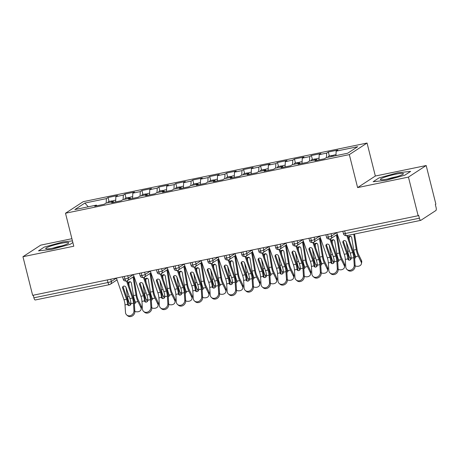 <?xml version="1.0" encoding="UTF-8"?>
<svg xmlns="http://www.w3.org/2000/svg" width="459" height="459" viewBox="0 0 459 459"><rect width="100%" height="100%" fill="white"/><g stroke="black" fill="none" stroke-linecap="round" stroke-linejoin="round"><path stroke-width="0.69" d="M426.176 165.527L435.878 204.152L435.339 204.502L436.05 207.325A2.748 0.901 78.3 0 1 435.907 210.497L420.863 220.314A2.748 0.901 78.3 0 1 420.754 220.36L346.66 235.662A2.748 0.901 78.3 0 1 345.3 233.493L419.394 218.191L418.683 215.369L418.143 215.719L408.441 177.094L426.176 165.527L375.342 176.026L367.057 143.042L83.234 201.667L65.499 213.234L349.322 154.608L367.057 143.042M71.897 238.703L40.685 245.152L22.95 256.719L32.652 295.344L418.143 215.719M108.054 197.525L106.39 198.609L84.869 203.056L74.874 209.574L96.396 205.127L94.732 206.217L104.216 204.255L105.886 203.171L113.339 201.627L111.675 202.717L121.165 200.755L122.828 199.671L130.287 198.127L128.618 199.217L138.107 197.255L139.771 196.171L147.23 194.627L145.566 195.718L155.05 193.755L156.72 192.671L164.173 191.128L162.509 192.218L171.999 190.256L173.663 189.171L181.121 187.628L179.452 188.718L188.942 186.756L190.605 185.671L198.064 184.128L196.4 185.218L205.884 183.256L207.554 182.171L215.007 180.628L213.343 181.718L222.833 179.756L224.497 178.671L231.956 177.128L230.286 178.218L239.776 176.256L241.44 175.172L248.898 173.628L247.235 174.718L256.719 172.756L258.388 171.672L265.841 170.128L264.177 171.218L273.667 169.256L275.331 168.172L282.79 166.628L281.12 167.719L290.61 165.756L292.274 164.672L299.733 163.129L298.069 164.219L307.553 162.256L309.223 161.172L316.676 159.629L315.012 160.719L324.502 158.757L326.165 157.672L347.687 153.226L357.681 146.708L336.16 151.149L337.83 150.064L328.34 152.027L326.67 153.111L319.217 154.649L320.881 153.564L311.391 155.526L309.727 156.611L302.274 158.148L303.938 157.064L294.449 159.026L292.785 160.111L285.326 161.648L286.995 160.564L277.506 162.526L275.836 163.611L268.383 165.148L270.047 164.064L260.557 166.026L258.893 167.11L251.44 168.648L253.104 167.564L243.614 169.526L241.95 170.61L234.492 172.148L236.161 171.064L226.671 173.026L225.002 174.11L217.549 175.648L219.213 174.563L209.723 176.526L208.059 177.61L200.606 179.148L202.27 178.063L192.78 180.026L191.116 181.11L183.657 182.648L185.327 181.563L175.837 183.525L174.168 184.61L166.715 186.147L168.378 185.063L158.889 187.025L157.225 188.11L149.772 189.647L151.436 188.563L141.946 190.525L140.282 191.61L132.823 193.147L134.493 192.063L125.003 194.025L123.333 195.109L115.88 196.647L117.544 195.563L108.054 197.525L109.058 201.512M115.88 196.647L115.645 201.897M123.333 195.109L123.132 199.608M96.396 205.127L96.843 205.781M132.823 193.147L132.588 198.397M140.282 191.61L140.081 196.108M113.339 201.627L113.792 202.281M149.772 189.647L149.536 194.897M157.225 188.11L157.024 192.608M130.287 198.127L130.735 198.781M166.715 186.147L166.479 191.397M174.168 184.61L173.967 189.108M147.23 194.627L147.678 195.276M183.657 182.648L183.422 187.897M191.116 181.11L190.915 185.608M164.173 191.128L164.626 191.776M200.606 179.148L200.371 184.398M208.059 177.61L207.858 182.108M181.121 187.628L181.569 188.276M217.549 175.648L217.314 180.898M225.002 174.11L224.801 178.608M198.064 184.128L198.512 184.776M234.492 172.148L234.256 177.398M241.95 170.61L241.75 175.108M215.007 180.628L215.46 181.276M251.44 168.648L251.205 173.898M258.893 167.11L258.692 171.609M231.956 177.128L232.403 177.776M268.383 165.148L268.148 170.398M275.836 163.611L275.635 168.109M248.898 173.628L249.346 174.277M285.326 161.648L285.091 166.898M292.785 160.111L292.584 164.609M265.841 170.128L266.295 170.777M302.274 158.148L302.039 163.398M309.727 156.611L309.527 161.109M282.79 166.628L283.237 167.277M319.217 154.649L318.982 159.898M326.67 153.111L326.469 157.609M299.733 163.129L300.18 163.777M419.394 218.191A2.748 0.901 78.3 0 0 420.754 220.36M336.16 151.149L335.959 155.647M316.676 159.629L317.129 160.277M35.372 299.934A2.748 0.901 -101.7 0 1 35.263 299.979A2.748 0.901 -101.7 0 1 33.897 297.816L33.249 295.223M375.342 176.026L357.607 187.593L408.441 177.094M357.607 187.593L349.322 154.608M22.95 256.719L73.784 246.219L65.499 213.234M373.15 181.724L386.088 180.347L404.832 175.183L410.639 171.396L397.695 172.779L378.95 177.943L373.15 181.724L378.95 177.943L397.695 172.779L410.639 171.396L404.832 175.183L386.088 180.347L373.15 181.724M70.175 244.303L72.861 242.553L70.175 244.303L51.431 249.466L70.175 244.303M38.487 250.849L51.431 249.466L38.487 250.849L44.294 247.062L38.487 250.849M63.038 241.899L44.294 247.062L63.038 241.899L72.447 240.895L63.038 241.899M84.869 203.056L88.271 206.808M106.39 198.609L106.19 203.107M328.34 152.027L329.338 156.014M331.054 233.711L331.616 235.96A2.748 2.576 56.9 0 1 329.74 239.133A2.748 0.901 -101.7 0 1 329.631 239.179A2.748 0.901 -101.7 0 1 328.271 237.016L327.617 234.417M336.717 232.638L331.616 235.96A2.748 0.333 165.9 0 1 328.271 237.016A2.748 0.333 165.9 0 1 326.498 237.142C327.342 237.974 325.695 238.496 329.625 239.179A2.748 0.901 -101.7 0 1 329.625 239.179A2.748 2.748 0 0 0 330.578 238.789L337.331 234.388M311.391 155.526L312.395 159.514M294.449 159.026L295.453 163.014M277.506 162.526L278.504 166.514M260.557 166.026L261.561 170.014M243.614 169.526L244.618 173.513M226.671 173.026L227.67 177.013M209.723 176.526L210.727 180.513M192.78 180.026L193.784 184.013M175.837 183.525L176.835 187.513M158.889 187.025L159.893 191.013M141.946 190.525L142.95 194.513M125.003 194.025L126.001 198.013M314.111 237.211L314.673 239.46A2.748 2.576 56.9 0 1 312.797 242.633A2.748 0.901 -101.7 0 1 312.688 242.679A2.748 0.901 -101.7 0 1 312.677 242.679A2.748 0.901 -101.7 0 1 311.328 240.516L310.674 237.917M297.162 240.711L297.73 242.96A2.748 2.576 56.9 0 1 295.854 246.133A2.748 0.901 -101.7 0 1 295.745 246.179A2.748 0.901 -101.7 0 1 294.38 244.016L293.731 241.417M302.831 239.638L297.73 242.96A2.748 0.333 165.9 0 1 294.38 244.016A2.748 0.333 165.9 0 1 292.607 244.142C293.456 244.974 291.804 245.496 295.734 246.179A2.748 0.901 -101.7 0 1 295.734 246.179A2.748 2.748 0 0 0 296.686 245.789L303.439 241.388M280.219 244.211L280.782 246.46A2.748 2.576 56.9 0 1 278.906 249.633A2.748 0.901 -101.7 0 1 278.797 249.679A2.748 0.901 -101.7 0 1 277.437 247.516L276.783 244.917M285.882 243.138L280.782 246.46A2.748 0.333 165.9 0 1 277.437 247.516A2.748 0.333 165.9 0 1 275.664 247.642C276.507 248.474 274.861 248.996 278.791 249.679A2.748 0.901 -101.7 0 1 278.791 249.679A2.748 2.748 0 0 0 279.743 249.289L286.496 244.888M263.277 247.711L263.839 249.96A2.748 2.576 56.9 0 1 261.963 253.133A2.748 0.901 -101.7 0 1 261.854 253.179A2.748 0.901 -101.7 0 1 261.842 253.179A2.748 0.901 -101.7 0 1 260.494 251.016L259.84 248.417M246.328 251.211L246.896 253.46A2.748 2.576 56.9 0 1 245.02 256.633A2.748 0.901 -101.7 0 1 244.911 256.679A2.748 0.901 -101.7 0 1 243.545 254.516L242.897 251.916M251.997 250.138L246.896 253.46A2.748 0.333 165.9 0 1 243.545 254.516A2.748 0.333 165.9 0 1 241.773 254.642C242.622 255.474 240.969 255.996 244.899 256.679A2.748 0.901 -101.7 0 1 244.899 256.679A2.748 2.748 0 0 0 245.858 256.288L252.605 251.888M229.385 254.711L229.953 256.96A2.748 2.576 56.9 0 1 228.071 260.133A2.748 0.901 -101.7 0 1 227.962 260.178A2.748 0.901 -101.7 0 1 226.603 258.015L225.948 255.416M235.048 253.638L229.953 256.96A2.748 0.333 165.9 0 1 226.603 258.015A2.748 0.333 165.9 0 1 224.83 258.142C225.673 258.974 224.026 259.496 227.957 260.178A2.748 0.901 -101.7 0 1 227.957 260.178A2.748 2.748 0 0 0 228.909 259.788L235.662 255.388M212.442 258.21L213.005 260.46A2.748 2.576 56.9 0 1 211.129 263.632A2.748 0.901 -101.7 0 1 211.02 263.678A2.748 0.901 -101.7 0 1 211.008 263.678A2.748 0.901 -101.7 0 1 209.66 261.515L209.006 258.916M195.494 261.71L196.062 263.959A2.748 2.576 56.9 0 1 194.186 267.132A2.748 0.901 -101.7 0 1 194.077 267.178A2.748 0.901 -101.7 0 1 192.711 265.015L192.063 262.416M201.162 260.637L196.062 263.959A2.748 0.333 165.9 0 1 192.711 265.015A2.748 0.333 165.9 0 1 190.938 265.141C191.787 265.973 190.135 266.495 194.065 267.178A2.748 0.901 -101.7 0 1 194.065 267.178A2.748 2.748 0 0 0 195.023 266.788L201.771 262.387M178.551 265.21L179.119 267.459A2.748 2.576 56.9 0 1 177.237 270.632A2.748 0.901 -101.7 0 1 177.128 270.678A2.748 0.901 -101.7 0 1 175.768 268.515L175.114 265.916M184.214 264.137L179.119 267.459A2.748 0.333 165.9 0 1 175.768 268.515A2.748 0.333 165.9 0 1 173.995 268.641C174.839 269.473 173.192 269.995 177.122 270.678A2.748 0.901 -101.7 0 1 177.122 270.678A2.748 2.748 0 0 0 178.075 270.288L184.828 265.887M161.608 268.71L162.17 270.959A2.748 2.576 56.9 0 1 160.294 274.132A2.748 0.901 -101.7 0 1 160.185 274.178A2.748 0.901 -101.7 0 1 160.174 274.178A2.748 0.901 -101.7 0 1 158.825 272.015L158.171 269.416M144.66 272.21L145.228 274.465A2.748 2.576 56.9 0 1 143.351 277.632A2.748 0.901 -101.7 0 1 143.242 277.678A2.748 0.901 -101.7 0 1 141.877 275.515L141.229 272.916M150.328 271.137L145.228 274.465A2.748 0.333 165.9 0 1 141.877 275.515A2.748 0.333 165.9 0 1 140.104 275.641C140.953 276.473 139.301 276.995 143.231 277.678A2.748 0.901 -101.7 0 1 143.231 277.678A2.748 2.748 0 0 0 144.189 277.288L150.936 272.887M127.717 275.71L128.285 277.965A2.748 2.576 56.9 0 1 126.403 281.132A2.748 0.901 -101.7 0 1 126.294 281.178A2.748 0.901 -101.7 0 1 124.934 279.015L124.28 276.416M133.38 274.637L128.285 277.965A2.748 0.333 165.9 0 1 124.934 279.015A2.748 0.333 165.9 0 1 123.161 279.141C124.005 279.973 122.358 280.495 126.288 281.178A2.748 0.901 -101.7 0 1 126.288 281.178A2.748 2.748 0 0 0 127.241 280.788L133.994 276.387M355.134 265.922A4.579 3.97 131 0 1 352.638 270.454A4.579 3.97 131 0 1 347.888 270.253L346.993 269.473A4.579 3.97 -49 0 0 351.743 269.68A4.579 3.97 -49 0 0 354.239 265.147L355.134 265.922L354.664 258.434A9.163 3.012 78.3 0 0 353.264 251.526L347.67 235.456M336.688 232.547L344.261 254.292A6.776 2.226 -101.7 0 1 345.294 259.404L345.765 266.897A4.579 3.97 -49 0 0 346.993 269.473M347.83 258.738L348.725 259.519A9.163 3.012 78.3 0 0 347.337 252.748L343.441 241.577L342.913 242.599A1.83 1.606 27.6 0 1 344.043 240.631A1.83 1.606 27.6 0 1 346.298 241.899L350.194 253.07A6.776 2.226 78.3 0 1 351.215 258.038L351.221 258.182A1.83 1.589 131 0 1 347.842 258.882L347.83 258.738A6.776 2.226 78.3 0 0 346.803 253.77L344.261 254.292M346.843 235.622L352.736 252.542A6.776 2.226 -101.7 0 1 353.769 257.654L354.239 265.147M342.913 242.599L346.803 253.77M348.725 259.519L348.737 259.656A1.83 1.589 -49 0 0 348.851 260.064M343.355 240.946A1.83 1.606 -152.4 0 0 343.441 241.577M331.673 156.53A3.666 1.205 -101.7 0 1 332.132 155.463A3.666 1.205 -101.7 0 1 332.282 155.406L328.719 156.14A3.666 1.205 78.3 0 0 328.575 156.203A3.666 1.205 78.3 0 0 328.116 157.265M332.282 155.406A3.666 1.205 -101.7 0 1 333.091 155.917M333.027 156.249A3.666 1.205 -101.7 0 1 333.492 155.188A3.666 1.205 -101.7 0 1 333.636 155.125L336.005 154.637M355.128 265.87A4.579 3.408 -168.9 0 0 361.417 263.753A4.579 3.408 -168.9 0 0 361.158 261.991L358.267 256.088A9.163 3.012 -101.7 0 1 356.287 249.558L353.774 234.193M354.543 234.033L357.108 249.69A6.776 2.226 78.3 0 0 358.571 254.521L361.462 260.431A4.579 3.408 11.1 0 1 361.721 262.187L361.417 263.753M350.722 236.356A1.83 1.716 -80.6 0 0 349.15 238.531L349.511 240.757M354.486 256.667A1.83 1.36 -168.9 0 0 354.933 256.627A1.83 1.36 -168.9 0 0 355.593 256.346M350.624 259.536L349.792 257.838A9.163 3.012 -101.7 0 1 347.813 251.308L346.252 241.778M348.387 237.521A1.83 1.716 99.4 0 1 351.72 237.693L353.746 250.08A9.163 3.012 -101.7 0 0 355.668 256.501L355.714 256.61A1.83 1.36 11.1 0 1 355.771 257.201A1.83 1.36 11.1 0 1 354.646 258.182M338.191 269.422A4.579 3.97 131 0 1 335.695 273.954A4.579 3.97 131 0 1 330.945 273.753L330.05 272.973A4.579 3.97 -49 0 0 334.8 273.18A4.579 3.97 -49 0 0 337.296 268.647L338.191 269.422L337.715 261.934A9.163 3.012 78.3 0 0 336.321 255.026L330.646 238.743M319.739 236.046L327.319 257.792A6.776 2.226 -101.7 0 1 328.351 262.904L328.822 270.397A4.579 3.97 -49 0 0 330.05 272.973M330.882 262.238L331.777 263.018A9.163 3.012 78.3 0 0 330.388 256.248L326.498 245.077L325.965 246.099A1.83 1.606 27.6 0 1 327.101 244.131A1.83 1.606 27.6 0 1 329.355 245.399L333.245 256.57A6.776 2.226 78.3 0 1 334.272 261.538L334.278 261.682A1.83 1.589 131 0 1 330.899 262.382L330.882 262.238A6.776 2.226 78.3 0 0 329.86 257.269L327.319 257.792M329.889 239.11L335.787 256.042A6.776 2.226 -101.7 0 1 336.826 261.154L337.296 268.647M325.965 246.099L329.86 257.269M331.777 263.018L331.794 263.156A1.83 1.589 -49 0 0 331.909 263.564M326.412 244.446A1.83 1.606 -152.4 0 0 326.498 245.077M321.243 272.921A4.579 3.97 131 0 1 318.753 277.454A4.579 3.97 131 0 1 314.002 277.253L313.107 276.473A4.579 3.97 -49 0 0 317.858 276.679A4.579 3.97 -49 0 0 320.348 272.147L321.243 272.921L320.772 265.434A9.163 3.012 78.3 0 0 319.378 258.526L313.704 242.243M302.797 239.546L310.37 261.291A6.776 2.226 -101.7 0 1 311.409 266.404L311.879 273.897A4.579 3.97 -49 0 0 313.107 276.473M313.939 265.738L314.834 266.518A9.163 3.012 78.3 0 0 313.445 259.748L309.555 248.577L309.022 249.598A1.83 1.606 27.6 0 1 310.152 247.631A1.83 1.606 27.6 0 1 312.413 248.898L316.303 260.069A6.776 2.226 78.3 0 1 317.33 265.038L317.33 265.182A1.83 1.589 131 0 1 313.956 265.881L313.939 265.738A6.776 2.226 78.3 0 0 312.912 260.769L310.37 261.291M312.946 242.61L318.844 259.542A6.776 2.226 -101.7 0 1 319.877 264.654L320.348 272.147M309.022 249.598L312.912 260.769M314.834 266.518L314.851 266.656A1.83 1.589 -49 0 0 314.966 267.063M309.464 247.946A1.83 1.606 -152.4 0 0 309.555 248.577M304.3 276.421A4.579 3.97 131 0 1 301.804 280.954A4.579 3.97 131 0 1 297.053 280.753L296.158 279.973A4.579 3.97 -49 0 0 300.909 280.179A4.579 3.97 -49 0 0 303.405 275.647L304.3 276.421L303.829 268.934A9.163 3.012 78.3 0 0 302.429 262.026L296.761 245.743M285.854 243.046L293.427 264.791A6.776 2.226 -101.7 0 1 294.46 269.903L294.93 277.397A4.579 3.97 -49 0 0 296.158 279.973M296.996 269.238L297.891 270.018A9.163 3.012 78.3 0 0 296.503 263.248L292.607 252.077L292.079 253.098A1.83 1.606 27.6 0 1 293.209 251.13A1.83 1.606 27.6 0 1 295.464 252.398L299.36 263.569A6.776 2.226 78.3 0 1 300.381 268.538L300.387 268.681A1.83 1.589 131 0 1 297.007 269.381L296.996 269.238A6.776 2.226 78.3 0 0 295.969 264.269L293.427 264.791M296.003 246.11L301.902 263.041A6.776 2.226 -101.7 0 1 302.934 268.154L303.405 275.647M292.079 253.098L295.969 264.269M297.891 270.018L297.902 270.156A1.83 1.589 -49 0 0 298.017 270.563M292.521 251.446A1.83 1.606 -152.4 0 0 292.607 252.077M287.357 279.921A4.579 3.97 131 0 1 284.861 284.454A4.579 3.97 131 0 1 280.11 284.253L279.215 283.473A4.579 3.97 -49 0 0 283.966 283.679A4.579 3.97 -49 0 0 286.462 279.147L287.357 279.921L286.886 272.434A9.163 3.012 78.3 0 0 285.487 265.526L279.812 249.243M268.905 246.546L276.484 268.291A6.776 2.226 -101.7 0 1 277.517 273.403L277.988 280.897A4.579 3.97 -49 0 0 279.215 283.473M280.047 272.738L280.942 273.518A9.163 3.012 78.3 0 0 279.554 266.748L275.664 255.577L275.13 256.598A1.83 1.606 27.6 0 1 276.266 254.63A1.83 1.606 27.6 0 1 278.521 255.898L282.411 267.069A6.776 2.226 78.3 0 1 283.438 272.038L283.444 272.181A1.83 1.589 131 0 1 280.065 272.881L280.047 272.738A6.776 2.226 78.3 0 0 279.026 267.769L276.484 268.291M279.055 249.61L284.953 266.541A6.776 2.226 -101.7 0 1 285.991 271.653L286.462 279.147M275.13 256.598L279.026 267.769M280.942 273.518L280.96 273.656A1.83 1.589 -49 0 0 281.074 274.063M275.578 254.946A1.83 1.606 -152.4 0 0 275.664 255.577M314.731 160.03A3.666 1.205 -101.7 0 1 315.19 158.963A3.666 1.205 -101.7 0 1 315.333 158.906L311.776 159.64A3.666 1.205 78.3 0 0 311.632 159.703A3.666 1.205 78.3 0 0 311.173 160.765M315.333 158.906A3.666 1.205 -101.7 0 1 316.148 159.416M316.085 159.755A3.666 1.205 -101.7 0 1 316.544 158.688A3.666 1.205 -101.7 0 1 316.693 158.625L319.062 158.137M338.185 269.37A4.579 3.408 -168.9 0 0 344.474 267.253A4.579 3.408 -168.9 0 0 344.216 265.491L341.318 259.587A9.163 3.012 -101.7 0 1 339.339 253.058L336.39 235.002M337.107 234.532L340.159 253.19A6.776 2.226 78.3 0 0 341.628 258.021L344.52 263.931A4.579 3.408 11.1 0 1 344.778 265.686L344.474 267.253M333.779 239.856A1.83 1.716 -80.6 0 0 332.207 242.031L332.568 244.257M337.543 260.167A1.83 1.36 -168.9 0 0 337.99 260.127A1.83 1.36 -168.9 0 0 338.65 259.846M333.682 263.036L332.85 261.337A9.163 3.012 -101.7 0 1 330.87 254.808L329.31 245.278M331.444 241.021A1.83 1.716 99.4 0 1 334.772 241.193L336.797 253.58A9.163 3.012 -101.7 0 0 338.725 260.001L338.771 260.11A1.83 1.36 11.1 0 1 338.828 260.701A1.83 1.36 11.1 0 1 337.698 261.682M297.788 163.53A3.666 1.205 -101.7 0 1 298.247 162.463A3.666 1.205 -101.7 0 1 298.39 162.406L294.833 163.14A3.666 1.205 78.3 0 0 294.684 163.203A3.666 1.205 78.3 0 0 294.225 164.265M298.39 162.406A3.666 1.205 -101.7 0 1 299.205 162.916M299.142 163.255A3.666 1.205 -101.7 0 1 299.601 162.188A3.666 1.205 -101.7 0 1 299.744 162.125L302.114 161.637M321.243 272.87A4.579 3.408 -168.9 0 0 327.525 270.753A4.579 3.408 -168.9 0 0 327.267 268.991L324.375 263.087A9.163 3.012 -101.7 0 1 322.396 256.558L319.441 238.502M320.164 238.032L323.216 256.69A6.776 2.226 78.3 0 0 324.679 261.521L327.577 267.431A4.579 3.408 11.1 0 1 327.835 269.186L327.525 270.753M316.83 243.356A1.83 1.716 -80.6 0 0 315.258 245.531L315.626 247.757M320.594 263.667A1.83 1.36 -168.9 0 0 321.048 263.627A1.83 1.36 -168.9 0 0 321.707 263.346M316.733 266.536L315.901 264.837A9.163 3.012 -101.7 0 1 313.922 258.308L312.367 248.778M314.495 244.521A1.83 1.716 99.4 0 1 317.829 244.693L319.854 257.08A9.163 3.012 -101.7 0 0 321.776 263.5L321.828 263.609A1.83 1.36 11.1 0 1 321.879 264.2A1.83 1.36 11.1 0 1 320.755 265.182M280.839 167.03A3.666 1.205 -101.7 0 1 281.298 165.963A3.666 1.205 -101.7 0 1 281.447 165.906L277.884 166.64A3.666 1.205 78.3 0 0 277.741 166.703A3.666 1.205 78.3 0 0 277.282 167.764M281.447 165.906A3.666 1.205 -101.7 0 1 282.256 166.416M282.193 166.755A3.666 1.205 -101.7 0 1 282.658 165.688A3.666 1.205 -101.7 0 1 282.801 165.624L285.171 165.137M304.294 276.37A4.579 3.408 -168.9 0 0 310.582 274.252A4.579 3.408 -168.9 0 0 310.324 272.491L307.432 266.587A9.163 3.012 -101.7 0 1 305.453 260.058L302.498 242.002M303.221 241.532L306.273 260.19A6.776 2.226 78.3 0 0 307.737 265.021L310.628 270.93A4.579 3.408 11.1 0 1 310.886 272.686L310.582 274.252M299.888 246.856A1.83 1.716 -80.6 0 0 298.316 249.03L298.677 251.257M303.651 267.167A1.83 1.36 -168.9 0 0 304.099 267.127A1.83 1.36 -168.9 0 0 304.765 266.845M299.79 270.035L298.958 268.337A9.163 3.012 -101.7 0 1 296.979 261.808L295.418 252.278M297.552 248.021A1.83 1.716 99.4 0 1 300.886 248.193L302.911 260.58A9.163 3.012 -101.7 0 0 304.833 267L304.879 267.109A1.83 1.36 11.1 0 1 304.937 267.7A1.83 1.36 11.1 0 1 303.812 268.681M263.896 170.53A3.666 1.205 -101.7 0 1 264.355 169.463A3.666 1.205 -101.7 0 1 264.499 169.405L260.942 170.14A3.666 1.205 78.3 0 0 260.798 170.203A3.666 1.205 78.3 0 0 260.339 171.264M264.499 169.405A3.666 1.205 -101.7 0 1 265.313 169.916M265.25 170.255A3.666 1.205 -101.7 0 1 265.709 169.187A3.666 1.205 -101.7 0 1 265.859 169.124L268.228 168.637M287.351 279.87A4.579 3.408 -168.9 0 0 293.64 277.752A4.579 3.408 -168.9 0 0 293.381 275.991L290.484 270.087A9.163 3.012 -101.7 0 1 288.504 263.558L285.555 245.502M286.273 245.031L289.325 263.69A6.776 2.226 78.3 0 0 290.794 268.521L293.685 274.43A4.579 3.408 11.1 0 1 293.944 276.186L293.64 277.752M282.945 250.356A1.83 1.716 -80.6 0 0 281.373 252.53L281.734 254.756M286.709 270.667A1.83 1.36 -168.9 0 0 287.156 270.626A1.83 1.36 -168.9 0 0 287.816 270.345M282.847 273.535L282.015 271.837A9.163 3.012 -101.7 0 1 280.036 265.308L278.475 255.778M280.61 251.521A1.83 1.716 99.4 0 1 283.937 251.693L285.963 264.08A9.163 3.012 -101.7 0 0 287.891 270.5L287.936 270.609A1.83 1.36 11.1 0 1 287.994 271.2A1.83 1.36 11.1 0 1 286.864 272.181M388.4 178.838A11.905 1.44 -14.1 0 0 403.254 174.018A11.905 1.44 -14.1 0 0 395.383 174.282A11.905 1.44 -14.1 0 0 383.988 177.432A11.905 1.44 -14.1 0 0 380.677 179.693A11.905 1.44 -14.1 0 0 388.4 178.838M396.605 176.749A8.153 0.987 -14.1 0 0 394.809 177.088A8.153 0.987 -14.1 0 0 387.832 178.953M53.743 247.963A11.905 1.44 -14.1 0 0 68.598 243.144A11.905 1.44 -14.1 0 0 60.726 243.408A11.905 1.44 -14.1 0 0 49.331 246.558A11.905 1.44 -14.1 0 0 46.02 248.812A11.905 1.44 -14.1 0 0 53.743 247.963M61.942 245.875A8.153 0.987 -14.1 0 0 60.152 246.213A8.153 0.987 -14.1 0 0 53.175 248.078M270.408 283.421A4.579 3.97 131 0 1 267.918 287.954A4.579 3.97 131 0 1 263.168 287.753L262.273 286.973A4.579 3.97 -49 0 0 267.023 287.179A4.579 3.97 -49 0 0 269.513 282.646L270.408 283.421L269.938 275.934A9.163 3.012 78.3 0 0 268.544 269.026L262.869 252.743M251.962 250.046L259.536 271.791A6.776 2.226 -101.7 0 1 260.574 276.903L261.045 284.396A4.579 3.97 -49 0 0 262.273 286.973M263.105 276.238L264 277.018A9.163 3.012 78.3 0 0 262.611 270.248L258.721 259.077L258.188 260.098A1.83 1.606 27.6 0 1 259.318 258.13A1.83 1.606 27.6 0 1 261.578 259.398L265.468 270.569A6.776 2.226 78.3 0 1 266.495 275.538L266.495 275.681A1.83 1.589 131 0 1 263.122 276.381L263.105 276.238A6.776 2.226 78.3 0 0 262.078 271.269L259.536 271.791M262.112 253.11L268.01 270.041A6.776 2.226 -101.7 0 1 269.043 275.153L269.513 282.646M258.188 260.098L262.078 271.269M264 277.018L264.017 277.156A1.83 1.589 -49 0 0 264.132 277.563M258.629 258.446A1.83 1.606 -152.4 0 0 258.721 259.077M246.953 174.03A3.666 1.205 -101.7 0 1 247.412 172.963A3.666 1.205 -101.7 0 1 247.556 172.905L243.999 173.64A3.666 1.205 78.3 0 0 243.849 173.703A3.666 1.205 78.3 0 0 243.39 174.764M247.556 172.905A3.666 1.205 -101.7 0 1 248.371 173.416M248.308 173.754A3.666 1.205 -101.7 0 1 248.767 172.687A3.666 1.205 -101.7 0 1 248.91 172.624L251.28 172.136M270.408 283.369A4.579 3.408 -168.9 0 0 276.691 281.252A4.579 3.408 -168.9 0 0 276.433 279.491L273.541 273.587A9.163 3.012 -101.7 0 1 271.562 267.058L268.607 249.002M269.33 248.531L272.382 267.19A6.776 2.226 78.3 0 0 273.845 272.021L276.743 277.93A4.579 3.408 11.1 0 1 277.001 279.686L276.691 281.252M265.996 253.856A1.83 1.716 -80.6 0 0 264.424 256.03L264.791 258.256M269.76 274.166A1.83 1.36 -168.9 0 0 270.213 274.126A1.83 1.36 -168.9 0 0 270.873 273.845M265.899 277.035L265.067 275.337A9.163 3.012 -101.7 0 1 263.087 268.808L261.532 259.278M263.661 255.02A1.83 1.716 99.4 0 1 266.995 255.193L269.02 267.58A9.163 3.012 -101.7 0 0 270.942 274L270.994 274.109A1.83 1.36 11.1 0 1 271.045 274.7A1.83 1.36 11.1 0 1 269.921 275.681M253.466 286.921A4.579 3.97 131 0 1 250.97 291.454A4.579 3.97 131 0 1 246.219 291.253L245.324 290.472A4.579 3.97 -49 0 0 250.075 290.679A4.579 3.97 -49 0 0 252.57 286.146L253.466 286.921L252.995 279.433A9.163 3.012 78.3 0 0 251.595 272.526L245.926 256.242M235.019 253.546L242.593 275.291A6.776 2.226 -101.7 0 1 243.626 280.403L244.096 287.896A4.579 3.97 -49 0 0 245.324 290.472M246.162 279.738L247.057 280.518A9.163 3.012 78.3 0 0 245.668 273.748L241.773 262.577L241.245 263.598A1.83 1.606 27.6 0 1 242.375 261.63A1.83 1.606 27.6 0 1 244.63 262.898L248.526 274.069A6.776 2.226 78.3 0 1 249.547 279.038L249.553 279.181A1.83 1.589 131 0 1 246.173 279.881L246.162 279.738A6.776 2.226 78.3 0 0 245.135 274.769L242.593 275.291M245.169 256.61L251.067 273.541A6.776 2.226 -101.7 0 1 252.1 278.653L252.57 286.146M241.245 263.598L245.135 274.769M247.057 280.518L247.068 280.656A1.83 1.589 -49 0 0 247.183 281.063M241.686 261.946A1.83 1.606 -152.4 0 0 241.773 262.577M230.005 177.53A3.666 1.205 -101.7 0 1 230.464 176.463A3.666 1.205 -101.7 0 1 230.613 176.405L227.05 177.14A3.666 1.205 78.3 0 0 226.907 177.203A3.666 1.205 78.3 0 0 226.448 178.264M230.613 176.405A3.666 1.205 -101.7 0 1 231.422 176.916M231.359 177.254A3.666 1.205 -101.7 0 1 231.824 176.187A3.666 1.205 -101.7 0 1 231.967 176.124L234.337 175.636M253.46 286.869A4.579 3.408 -168.9 0 0 259.748 284.752A4.579 3.408 -168.9 0 0 259.49 282.991L256.598 277.087A9.163 3.012 -101.7 0 1 254.619 270.558L251.664 252.502M252.387 252.031L255.439 270.69A6.776 2.226 78.3 0 0 256.902 275.52L259.794 281.43A4.579 3.408 11.1 0 1 260.052 283.186L259.748 284.752M249.053 257.356A1.83 1.716 -80.6 0 0 247.481 259.53L247.843 261.756M252.817 277.672A1.83 1.36 -168.9 0 0 253.265 277.626A1.83 1.36 -168.9 0 0 253.93 277.345M248.956 280.535L248.124 278.837A9.163 3.012 -101.7 0 1 246.144 272.307L244.584 262.777M246.718 258.52A1.83 1.716 99.4 0 1 250.052 258.692L252.077 271.08A9.163 3.012 -101.7 0 0 253.999 277.5L254.045 277.615A1.83 1.36 11.1 0 1 254.102 278.2A1.83 1.36 11.1 0 1 252.978 279.181M236.523 290.421A4.579 3.97 131 0 1 234.027 294.953A4.579 3.97 131 0 1 229.276 294.753L228.381 293.972A4.579 3.97 -49 0 0 233.132 294.179A4.579 3.97 -49 0 0 235.628 289.646L236.523 290.421L236.052 282.933A9.163 3.012 78.3 0 0 234.652 276.025L228.978 259.742M218.071 257.046L225.65 278.791A6.776 2.226 -101.7 0 1 226.683 283.903L227.153 291.396A4.579 3.97 -49 0 0 228.381 293.972M229.213 283.237L230.108 284.018A9.163 3.012 78.3 0 0 228.72 277.247L224.83 266.077L224.296 267.098A1.83 1.606 27.6 0 1 225.432 265.13A1.83 1.606 27.6 0 1 227.687 266.398L231.577 277.569A6.776 2.226 78.3 0 1 232.604 282.537L232.61 282.681A1.83 1.589 131 0 1 229.23 283.381L229.213 283.237A6.776 2.226 78.3 0 0 228.192 278.269L225.65 278.791M228.221 260.11L234.119 277.041A6.776 2.226 -101.7 0 1 235.157 282.153L235.628 289.646M224.296 267.098L228.192 278.269M230.108 284.018L230.125 284.161A1.83 1.589 -49 0 0 230.24 284.563M224.744 265.445A1.83 1.606 -152.4 0 0 224.83 266.077M213.062 181.03A3.666 1.205 -101.7 0 1 213.521 179.962A3.666 1.205 -101.7 0 1 213.664 179.905L210.107 180.639A3.666 1.205 78.3 0 0 209.964 180.703A3.666 1.205 78.3 0 0 209.505 181.764M213.664 179.905A3.666 1.205 -101.7 0 1 214.479 180.416M214.416 180.754A3.666 1.205 -101.7 0 1 214.875 179.687A3.666 1.205 -101.7 0 1 215.024 179.624L217.394 179.136M236.517 290.369A4.579 3.408 -168.9 0 0 242.805 288.252A4.579 3.408 -168.9 0 0 242.547 286.491L239.65 280.587A9.163 3.012 -101.7 0 1 237.67 274.057L234.721 256.002M235.438 255.531L238.491 274.189A6.776 2.226 78.3 0 0 239.959 279.02L242.851 284.93A4.579 3.408 11.1 0 1 243.109 286.686L242.805 288.252M232.111 260.855A1.83 1.716 -80.6 0 0 230.538 263.03L230.9 265.256M235.874 281.172A1.83 1.36 -168.9 0 0 236.322 281.126A1.83 1.36 -168.9 0 0 236.982 280.845M232.013 284.035L231.181 282.337A9.163 3.012 -101.7 0 1 229.202 275.807L227.641 266.277M229.775 262.02A1.83 1.716 99.4 0 1 233.103 262.192L235.128 274.58A9.163 3.012 -101.7 0 0 237.056 281L237.102 281.115A1.83 1.36 11.1 0 1 237.16 281.7A1.83 1.36 11.1 0 1 236.035 282.681M219.574 293.921A4.579 3.97 131 0 1 217.084 298.453A4.579 3.97 131 0 1 212.333 298.252L211.438 297.472A4.579 3.97 -49 0 0 216.189 297.679A4.579 3.97 -49 0 0 218.679 293.146L219.574 293.921L219.104 286.433A9.163 3.012 78.3 0 0 217.709 279.525L212.035 263.242M201.128 260.546L208.702 282.291A6.776 2.226 -101.7 0 1 209.74 287.403L210.211 294.896A4.579 3.97 -49 0 0 211.438 297.472M212.27 286.737L213.165 287.518A9.163 3.012 78.3 0 0 211.777 280.753L207.887 269.576L207.353 270.598A1.83 1.606 27.6 0 1 208.484 268.63A1.83 1.606 27.6 0 1 210.744 269.898L214.634 281.069A6.776 2.226 78.3 0 1 215.661 286.037L215.661 286.181A1.83 1.589 131 0 1 212.287 286.881L212.27 286.737A6.776 2.226 78.3 0 0 211.243 281.769L208.702 282.291M211.278 263.609L217.176 280.541A6.776 2.226 -101.7 0 1 218.209 285.653L218.679 293.146M207.353 270.598L211.243 281.769M213.165 287.518L213.183 287.661A1.83 1.589 -49 0 0 213.297 288.063M207.795 268.945A1.83 1.606 -152.4 0 0 207.887 269.576M196.119 184.529A3.666 1.205 -101.7 0 1 196.578 183.462A3.666 1.205 -101.7 0 1 196.722 183.405L193.164 184.139A3.666 1.205 78.3 0 0 193.015 184.202A3.666 1.205 78.3 0 0 192.556 185.264M196.722 183.405A3.666 1.205 -101.7 0 1 197.536 183.916M197.473 184.254A3.666 1.205 -101.7 0 1 197.932 183.187A3.666 1.205 -101.7 0 1 198.076 183.124L200.445 182.636M219.574 293.869A4.579 3.408 -168.9 0 0 225.857 291.752A4.579 3.408 -168.9 0 0 225.598 289.99L222.707 284.087A9.163 3.012 -101.7 0 1 220.727 277.557L217.773 259.501M218.495 259.031L221.548 277.689A6.776 2.226 78.3 0 0 223.011 282.52L225.908 288.43A4.579 3.408 11.1 0 1 226.167 290.186L225.857 291.752M215.162 264.355A1.83 1.716 -80.6 0 0 213.59 266.53L213.957 268.756M218.926 284.672A1.83 1.36 -168.9 0 0 219.379 284.626A1.83 1.36 -168.9 0 0 220.039 284.345M215.064 287.535L214.233 285.837A9.163 3.012 -101.7 0 1 212.253 279.307L210.698 269.777M212.827 265.52A1.83 1.716 99.4 0 1 216.16 265.692L218.186 278.079A9.163 3.012 -101.7 0 0 220.108 284.5L220.159 284.614A1.83 1.36 11.1 0 1 220.211 285.2A1.83 1.36 11.1 0 1 219.086 286.181M202.631 297.421A4.579 3.97 131 0 1 200.135 301.959A4.579 3.97 131 0 1 195.385 301.752L194.49 300.972A4.579 3.97 -49 0 0 199.24 301.179A4.579 3.97 -49 0 0 201.736 296.646L202.631 297.421L202.161 289.933A9.163 3.012 78.3 0 0 200.761 283.025L195.092 266.742M184.185 264.045L191.759 285.791A6.776 2.226 -101.7 0 1 192.791 290.903L193.262 298.396A4.579 3.97 -49 0 0 194.49 300.972M195.327 290.237L196.222 291.017A9.163 3.012 78.3 0 0 194.834 284.253L190.938 273.076L190.41 274.098A1.83 1.606 27.6 0 1 191.541 272.13A1.83 1.606 27.6 0 1 193.796 273.398L197.691 284.569A6.776 2.226 78.3 0 1 198.713 289.537L198.718 289.681A1.83 1.589 131 0 1 195.339 290.381L195.327 290.237A6.776 2.226 78.3 0 0 194.3 285.268L191.759 285.791M194.335 267.109L200.233 284.041A6.776 2.226 -101.7 0 1 201.266 289.153L201.736 296.646M190.41 274.098L194.3 285.268M196.222 291.017L196.234 291.161A1.83 1.589 -49 0 0 196.354 291.563M190.852 272.445A1.83 1.606 -152.4 0 0 190.938 273.076M179.171 188.029A3.666 1.205 -101.7 0 1 179.63 186.962A3.666 1.205 -101.7 0 1 179.779 186.905L176.216 187.639A3.666 1.205 78.3 0 0 176.072 187.702A3.666 1.205 78.3 0 0 175.613 188.764M179.779 186.905A3.666 1.205 -101.7 0 1 180.588 187.415M180.525 187.754A3.666 1.205 -101.7 0 1 180.989 186.687A3.666 1.205 -101.7 0 1 181.133 186.624L183.502 186.136M202.626 297.369A4.579 3.408 -168.9 0 0 208.914 295.252A4.579 3.408 -168.9 0 0 208.656 293.49L205.764 287.586A9.163 3.012 -101.7 0 1 203.785 281.057L200.83 263.001M201.553 262.531L204.605 281.189A6.776 2.226 78.3 0 0 206.068 286.02L208.96 291.93A4.579 3.408 11.1 0 1 209.218 293.685L208.914 295.252M198.219 267.855A1.83 1.716 -80.6 0 0 196.647 270.03L197.009 272.256M201.983 288.172A1.83 1.36 -168.9 0 0 202.43 288.126A1.83 1.36 -168.9 0 0 203.096 287.845M198.122 291.035L197.29 289.336A9.163 3.012 -101.7 0 1 195.31 282.807L193.75 273.277M195.884 269.02A1.83 1.716 99.4 0 1 199.217 269.192L201.243 281.579A9.163 3.012 -101.7 0 0 203.165 288L203.211 288.114A1.83 1.36 11.1 0 1 203.268 288.7A1.83 1.36 11.1 0 1 202.144 289.681M185.688 300.92A4.579 3.97 131 0 1 183.193 305.459A4.579 3.97 131 0 1 178.442 305.252L177.547 304.472A4.579 3.97 -49 0 0 182.298 304.678A4.579 3.97 -49 0 0 184.793 300.146L185.688 300.92L185.218 293.433A9.163 3.012 78.3 0 0 183.818 286.525L178.144 270.242M167.237 267.545L174.816 289.29A6.776 2.226 -101.7 0 1 175.849 294.403L176.319 301.896A4.579 3.97 -49 0 0 177.547 304.472M178.379 293.737L179.274 294.517A9.163 3.012 78.3 0 0 177.885 287.753L173.995 276.576L173.462 277.597A1.83 1.606 27.6 0 1 174.598 275.629A1.83 1.606 27.6 0 1 176.853 276.897L180.743 288.068A6.776 2.226 78.3 0 1 181.77 293.037L181.775 293.181A1.83 1.589 131 0 1 178.396 293.88L178.379 293.737A6.776 2.226 78.3 0 0 177.358 288.768L174.816 289.29M177.386 270.609L183.284 287.541A6.776 2.226 -101.7 0 1 184.323 292.653L184.793 300.146M173.462 277.597L177.358 288.768M179.274 294.517L179.291 294.661A1.83 1.589 -49 0 0 179.406 295.062M173.909 275.945A1.83 1.606 -152.4 0 0 173.995 276.576M162.228 191.529A3.666 1.205 -101.7 0 1 162.687 190.468A3.666 1.205 -101.7 0 1 162.83 190.405L159.273 191.139A3.666 1.205 78.3 0 0 159.13 191.202A3.666 1.205 78.3 0 0 158.671 192.264M162.83 190.405A3.666 1.205 -101.7 0 1 163.645 190.915M163.582 191.254A3.666 1.205 -101.7 0 1 164.041 190.187A3.666 1.205 -101.7 0 1 164.19 190.124L166.56 189.636M185.683 300.869A4.579 3.408 -168.9 0 0 191.971 298.752A4.579 3.408 -168.9 0 0 191.713 296.99L188.815 291.086A9.163 3.012 -101.7 0 1 186.836 284.557L183.887 266.501M184.604 266.031L187.656 284.689A6.776 2.226 78.3 0 0 189.125 289.52L192.017 295.43A4.579 3.408 11.1 0 1 192.275 297.185L191.971 298.752M181.276 271.355A1.83 1.716 -80.6 0 0 179.704 273.53L180.066 275.756M185.04 291.672A1.83 1.36 -168.9 0 0 185.488 291.626A1.83 1.36 -168.9 0 0 186.147 291.345M181.179 294.535L180.347 292.836A9.163 3.012 -101.7 0 1 178.367 286.307L176.807 276.777M178.941 272.52A1.83 1.716 99.4 0 1 182.269 272.692L184.294 285.079A9.163 3.012 -101.7 0 0 186.222 291.499L186.268 291.614A1.83 1.36 11.1 0 1 186.325 292.199A1.83 1.36 11.1 0 1 185.201 293.181M168.74 304.42A4.579 3.97 131 0 1 166.25 308.959A4.579 3.97 131 0 1 161.499 308.752L160.604 307.972A4.579 3.97 -49 0 0 165.355 308.178A4.579 3.97 -49 0 0 167.845 303.646L168.74 304.42L168.269 296.933A9.163 3.012 78.3 0 0 166.875 290.025L161.201 273.742M150.294 271.045L157.867 292.79A6.776 2.226 -101.7 0 1 158.906 297.908L159.376 305.396A4.579 3.97 -49 0 0 160.604 307.972M161.436 297.237L162.331 298.017A9.163 3.012 78.3 0 0 160.943 291.253L157.053 280.076L156.519 281.097A1.83 1.606 27.6 0 1 157.649 279.129A1.83 1.606 27.6 0 1 159.91 280.397L163.8 291.568A6.776 2.226 78.3 0 1 164.827 296.537L164.827 296.68A1.83 1.589 131 0 1 161.453 297.38L161.436 297.237A6.776 2.226 78.3 0 0 160.409 292.268L157.867 292.79M160.443 274.109L166.342 291.04A6.776 2.226 -101.7 0 1 167.374 296.153L167.845 303.646M156.519 281.097L160.409 292.268M162.331 298.017L162.348 298.161A1.83 1.589 -49 0 0 162.463 298.562M156.961 279.445A1.83 1.606 -152.4 0 0 157.053 280.076M145.285 195.029A3.666 1.205 -101.7 0 1 145.744 193.968A3.666 1.205 -101.7 0 1 145.887 193.905L142.33 194.639A3.666 1.205 78.3 0 0 142.181 194.702A3.666 1.205 78.3 0 0 141.722 195.769M145.887 193.905A3.666 1.205 -101.7 0 1 146.702 194.415M146.639 194.754A3.666 1.205 -101.7 0 1 147.098 193.687A3.666 1.205 -101.7 0 1 147.241 193.623L149.611 193.136M168.74 304.369A4.579 3.408 -168.9 0 0 175.022 302.251A4.579 3.408 -168.9 0 0 174.764 300.49L171.873 294.586A9.163 3.012 -101.7 0 1 169.893 288.057L166.938 270.001M167.661 269.531L170.714 288.189A6.776 2.226 78.3 0 0 172.177 293.026L175.074 298.929A4.579 3.408 11.1 0 1 175.332 300.685L175.022 302.251M164.333 274.855A1.83 1.716 -80.6 0 0 162.756 277.029L163.123 279.256M168.092 295.171A1.83 1.36 -168.9 0 0 168.545 295.126A1.83 1.36 -168.9 0 0 169.205 294.844M164.23 298.034L163.398 296.336A9.163 3.012 -101.7 0 1 161.419 289.807L159.864 280.277M161.993 276.02A1.83 1.716 99.4 0 1 165.326 276.192L167.351 288.579A9.163 3.012 -101.7 0 0 169.273 294.999L169.325 295.114A1.83 1.36 11.1 0 1 169.377 295.699A1.83 1.36 11.1 0 1 168.252 296.68M151.797 307.92A4.579 3.97 131 0 1 149.301 312.459A4.579 3.97 131 0 1 144.551 312.252L143.656 311.472A4.579 3.97 -49 0 0 148.406 311.678A4.579 3.97 -49 0 0 150.902 307.146L151.797 307.92L151.327 300.433A9.163 3.012 78.3 0 0 149.927 293.525L144.258 277.242M133.351 274.545L140.924 296.29A6.776 2.226 -101.7 0 1 141.957 301.408L142.428 308.896A4.579 3.97 -49 0 0 143.656 311.472M144.493 300.737L145.388 301.517A9.163 3.012 78.3 0 0 144 294.753L140.104 283.582L139.576 284.597A1.83 1.606 27.6 0 1 140.706 282.629A1.83 1.606 27.6 0 1 142.961 283.897L146.857 295.068A6.776 2.226 78.3 0 1 147.878 300.037L147.884 300.18A1.83 1.589 131 0 1 144.505 300.88L144.493 300.737A6.776 2.226 78.3 0 0 143.466 295.768L140.924 296.29M143.501 277.609L149.399 294.54A6.776 2.226 -101.7 0 1 150.432 299.658L150.902 307.146M139.576 284.597L143.466 295.768M145.388 301.517L145.4 301.661A1.83 1.589 -49 0 0 145.52 302.062M140.018 282.945A1.83 1.606 -152.4 0 0 140.104 283.582M128.336 198.529A3.666 1.205 -101.7 0 1 128.795 197.468A3.666 1.205 -101.7 0 1 128.945 197.404L125.382 198.139A3.666 1.205 78.3 0 0 125.238 198.202A3.666 1.205 78.3 0 0 124.779 199.269M128.945 197.404A3.666 1.205 -101.7 0 1 129.754 197.915M129.69 198.254A3.666 1.205 -101.7 0 1 130.155 197.186A3.666 1.205 -101.7 0 1 130.299 197.123L132.668 196.636M151.791 307.869A4.579 3.408 -168.9 0 0 158.08 305.751A4.579 3.408 -168.9 0 0 157.821 303.996L154.93 298.086A9.163 3.012 -101.7 0 1 152.95 291.557L149.995 273.501M150.718 273.03L153.771 291.689A6.776 2.226 78.3 0 0 155.234 296.525L158.126 302.429A4.579 3.408 11.1 0 1 158.384 304.185L158.08 305.751M147.385 278.355A1.83 1.716 -80.6 0 0 145.813 280.529L146.174 282.755M151.149 298.671A1.83 1.36 -168.9 0 0 151.596 298.625A1.83 1.36 -168.9 0 0 152.262 298.344M147.287 301.534L146.455 299.836A9.163 3.012 -101.7 0 1 144.476 293.307L142.915 283.777M145.05 279.52A1.83 1.716 99.4 0 1 148.383 279.692L150.409 292.079A9.163 3.012 -101.7 0 0 152.331 298.499L152.377 298.614A1.83 1.36 11.1 0 1 152.434 299.199A1.83 1.36 11.1 0 1 151.309 300.18M134.854 311.42A4.579 3.97 131 0 1 132.358 315.958A4.579 3.97 131 0 1 127.608 315.752L126.713 314.972A4.579 3.97 -49 0 0 131.463 315.178A4.579 3.97 -49 0 0 133.959 310.645L134.854 311.42L134.384 303.933A9.163 3.012 78.3 0 0 132.984 297.025L127.309 280.742M116.402 278.045L123.982 299.79A6.776 2.226 -101.7 0 1 125.014 304.908L125.485 312.395A4.579 3.97 -49 0 0 126.713 314.972M127.545 304.237L128.44 305.017A9.163 3.012 78.3 0 0 127.051 298.252L123.161 287.082L122.628 288.097A1.83 1.606 27.6 0 1 123.764 286.129A1.83 1.606 27.6 0 1 126.018 287.397L129.908 298.568A6.776 2.226 78.3 0 1 130.935 303.537L130.941 303.68A1.83 1.589 131 0 1 127.562 304.38L127.545 304.237A6.776 2.226 78.3 0 0 126.523 299.268L123.982 299.79M126.552 281.109L132.45 298.04A6.776 2.226 -101.7 0 1 133.489 303.158L133.959 310.645M122.628 288.097L126.523 299.268M128.44 305.017L128.457 305.16A1.83 1.589 -49 0 0 128.572 305.562M123.075 286.445A1.83 1.606 -152.4 0 0 123.161 287.082M111.394 202.029A3.666 1.205 -101.7 0 1 111.853 200.967A3.666 1.205 -101.7 0 1 111.996 200.904L108.439 201.639A3.666 1.205 78.3 0 0 108.295 201.702A3.666 1.205 78.3 0 0 107.836 202.769M111.996 200.904A3.666 1.205 -101.7 0 1 112.811 201.415M112.748 201.753A3.666 1.205 -101.7 0 1 113.207 200.686A3.666 1.205 -101.7 0 1 113.356 200.623L115.725 200.135M134.848 311.368A4.579 3.408 -168.9 0 0 141.137 309.251A4.579 3.408 -168.9 0 0 140.879 307.496L137.981 301.586A9.163 3.012 -101.7 0 1 136.002 295.057L133.053 277.001M133.77 276.53L136.822 295.189A6.776 2.226 78.3 0 0 138.291 300.025L141.183 305.929A4.579 3.408 11.1 0 1 141.441 307.685L141.137 309.251M130.442 281.855A1.83 1.716 -80.6 0 0 128.87 284.029L129.231 286.255M134.206 302.171A1.83 1.36 -168.9 0 0 134.653 302.125A1.83 1.36 -168.9 0 0 135.313 301.844M130.345 305.034L129.513 303.336A9.163 3.012 -101.7 0 1 127.533 296.807L125.973 287.277M128.107 283.019A1.83 1.716 99.4 0 1 131.435 283.192L133.46 295.579A9.163 3.012 -101.7 0 0 135.388 301.999L135.434 302.114A1.83 1.36 11.1 0 1 135.491 302.699A1.83 1.36 11.1 0 1 134.367 303.68M344.652 230.9L345.3 233.493A2.748 0.333 165.9 0 1 343.441 233.642A2.748 2.748 0 0 0 346.66 235.662M33.897 297.816L107.991 282.514L107.337 279.915M110.774 279.21L111.336 281.465A2.748 2.576 56.9 0 1 109.46 284.632A2.748 0.901 -101.7 0 1 109.351 284.678A2.748 0.901 -101.7 0 1 107.991 282.514A2.748 0.333 165.9 0 0 111.336 281.465L116.437 278.137M308.959 238.273L309.55 240.642A2.748 0.333 165.9 0 0 311.328 240.516A2.748 0.333 165.9 0 0 314.673 239.46L319.774 236.138M258.124 248.772L258.715 251.142A2.748 0.333 165.9 0 0 260.494 251.016A2.748 0.333 165.9 0 0 263.839 249.96L268.94 246.638M207.29 259.272L207.881 261.641A2.748 0.333 165.9 0 0 209.66 261.515A2.748 0.333 165.9 0 0 213.005 260.46L218.105 257.138M156.456 269.772L157.047 272.141A2.748 0.333 165.9 0 0 158.825 272.015A2.748 0.333 165.9 0 0 162.17 270.959L167.271 267.637M352.736 252.542L350.194 253.07M347.842 258.882L345.294 259.404M353.769 257.654L351.221 258.182M361.158 261.991L361.462 260.431M355.714 256.61L358.267 256.088M349.792 257.838L351.175 257.551M353.746 250.08L356.287 249.558M347.813 251.308L349.46 250.964M349.15 238.531L348.714 238.456M335.787 256.042L333.245 256.57M330.899 262.382L328.351 262.904M336.826 261.154L334.278 261.682M318.844 259.542L316.303 260.069M313.956 265.881L311.409 266.404M319.877 264.654L317.33 265.182M301.902 263.041L299.36 263.569M297.007 269.381L294.46 269.903M302.934 268.154L300.387 268.681M284.953 266.541L282.411 267.069M280.065 272.881L277.517 273.403M285.991 271.653L283.444 272.181M344.216 265.491L344.52 263.931M338.771 260.11L341.318 259.587M332.85 261.337L334.232 261.051M336.797 253.58L339.339 253.058M330.87 254.808L332.517 254.464M332.207 242.031L331.771 241.956M327.267 268.991L327.577 267.431M321.828 263.609L324.375 263.087M315.901 264.837L317.284 264.55M319.854 257.08L322.396 256.558M313.922 258.308L315.568 257.964M315.258 245.531L314.822 245.456M310.324 272.491L310.628 270.93M304.879 267.109L307.432 266.587M298.958 268.337L300.341 268.05M302.911 260.58L305.453 260.058M296.979 261.808L298.625 261.464M298.316 249.03L297.88 248.956M293.381 275.991L293.685 274.43M287.936 270.609L290.484 270.087M282.015 271.837L283.398 271.55M285.963 264.08L288.504 263.558M280.036 265.308L281.683 264.963M281.373 252.53L280.937 252.456M268.01 270.041L265.468 270.569M263.122 276.381L260.574 276.903M269.043 275.153L266.495 275.681M276.433 279.491L276.743 277.93M270.994 274.109L273.541 273.587M265.067 275.337L266.45 275.05M269.02 267.58L271.562 267.058M263.087 268.808L264.734 268.463M264.424 256.03L263.988 255.956M251.067 273.541L248.526 274.069M246.173 279.881L243.626 280.403M252.1 278.653L249.553 279.181M259.49 282.991L259.794 281.43M254.045 277.615L256.598 277.087M248.124 278.837L249.507 278.55M252.077 271.08L254.619 270.558M246.144 272.307L247.791 271.963M247.481 259.53L247.045 259.455M234.119 277.041L231.577 277.569M229.23 283.381L226.683 283.903M235.157 282.153L232.61 282.681M242.547 286.491L242.851 284.93M237.102 281.115L239.65 280.587M231.181 282.337L232.564 282.05M235.128 274.58L237.67 274.057M229.202 275.807L230.848 275.463M230.538 263.03L230.102 262.955M217.176 280.541L214.634 281.069M212.287 286.881L209.74 287.403M218.209 285.653L215.661 286.181M225.598 289.99L225.908 288.43M220.159 284.614L222.707 284.087M214.233 285.837L215.615 285.55M218.186 278.079L220.727 277.557M212.253 279.307L213.9 278.963M213.59 266.53L213.154 266.455M200.233 284.041L197.691 284.569M195.339 290.381L192.791 290.903M201.266 289.153L198.718 289.681M208.656 293.49L208.96 291.93M203.211 288.114L205.764 287.586M197.29 289.336L198.672 289.05M201.243 281.579L203.785 281.057M195.31 282.807L196.957 282.463M196.647 270.03L196.211 269.955M183.284 287.541L180.743 288.068M178.396 293.88L175.849 294.403M184.323 292.653L181.775 293.181M191.713 296.99L192.017 295.43M186.268 291.614L188.815 291.086M180.347 292.836L181.73 292.549M184.294 285.079L186.836 284.557M178.367 286.307L180.014 285.963M179.704 273.53L179.268 273.455M166.342 291.04L163.8 291.568M161.453 297.38L158.906 297.908M167.374 296.153L164.827 296.68M174.764 300.49L175.074 298.929M169.325 295.114L171.873 294.586M163.398 296.336L164.781 296.049M167.351 288.579L169.893 288.057M161.419 289.807L163.065 289.463M162.756 277.029L162.32 276.955M149.399 294.54L146.857 295.068M144.505 300.88L141.957 301.408M150.432 299.658L147.884 300.18M157.821 303.996L158.126 302.429M152.377 298.614L154.93 298.086M146.455 299.836L147.838 299.549M150.409 292.079L152.95 291.557M144.476 293.307L146.123 292.962M145.813 280.529L145.377 280.455M132.45 298.04L129.908 298.568M127.562 304.38L125.014 304.908M133.489 303.158L130.941 303.68M140.879 307.496L141.183 305.929M135.434 302.114L137.981 301.586M129.513 303.336L130.895 303.049M133.46 295.579L136.002 295.057M127.533 296.807L129.18 296.462M128.87 284.029L128.434 283.955M117.045 279.887L110.298 284.287A2.748 2.748 0 0 1 109.351 284.678L35.263 299.979M342.844 231.273L343.441 233.642M312.688 242.679A2.748 2.748 0 0 0 313.635 242.289L320.382 237.888M326.498 237.142L325.901 234.773M309.55 240.642C310.399 241.474 308.752 241.996 312.677 242.679M292.607 244.142L292.01 241.773M261.854 253.179A2.748 2.748 0 0 0 262.8 252.789L269.548 248.388M275.664 247.642L275.067 245.272M258.715 251.142C259.564 251.974 257.918 252.496 261.842 253.179M241.773 254.642L241.176 252.272M211.02 263.678A2.748 2.748 0 0 0 211.966 263.288L218.713 258.887M224.83 258.142L224.233 255.772M207.881 261.641C208.73 262.473 207.084 262.996 211.008 263.678M190.938 265.141L190.342 262.772M160.185 274.178A2.748 2.748 0 0 0 161.132 273.788L167.879 269.387M173.995 268.641L173.399 266.272M157.047 272.141C157.896 272.973 156.249 273.495 160.174 274.178M140.104 275.641L139.507 273.271M123.161 279.141L122.564 276.771"/></g></svg>
